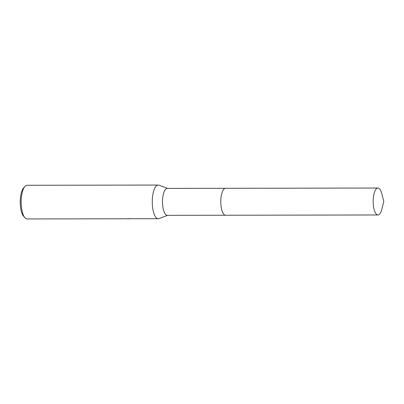 <?xml version="1.0" encoding="UTF-8"?>
<svg xmlns="http://www.w3.org/2000/svg" width="404" height="404" viewBox="0 0 404 404"><rect width="100%" height="100%" fill="white"/><g stroke="black" fill="none" stroke-linecap="round" stroke-linejoin="round"><path stroke-width="0.61" d="M225.437 188.304L167.256 188.405A13.463 4.757 89.9 0 0 166.625 188.527A13.463 4.757 89.9 0 0 162.529 202.773A13.463 4.757 89.9 0 0 167.301 215.337L225.483 215.236M167.569 188.405L158.979 185.199A16.832 5.949 89.9 0 0 158.196 185.052A16.832 5.949 89.9 0 0 157.409 185.204A16.832 5.949 89.9 0 0 152.288 203.01A16.832 5.949 89.9 0 0 158.252 218.721A16.832 5.949 89.9 0 0 159.035 218.574A16.832 5.949 89.9 0 0 159.04 218.569M158.196 185.052L27.098 185.279A16.832 5.949 89.9 0 0 26.316 185.431A16.832 5.949 89.9 0 0 24.856 186.532A16.832 5.949 89.9 0 0 21.18 202.126A16.832 5.949 89.9 0 0 24.907 217.706A16.832 5.949 89.9 0 0 27.159 218.948L127.871 218.771A16.832 5.949 -90.1 0 1 127.28 218.69L158.252 218.721M129.936 218.746L127.911 218.771M24.856 186.532L23.508 188.092A15.15 5.353 89.9 0 0 20.2 202.126A15.15 5.353 89.9 0 0 23.558 216.145L24.907 217.706M224.892 188.426A13.463 4.757 89.9 0 0 220.796 202.672A13.463 4.757 89.9 0 0 225.568 215.236A13.468 4.762 89.9 0 1 220.826 203.56A13.468 4.762 89.9 0 1 225.518 188.299L377.902 188.037A13.468 4.762 89.9 0 0 373.21 203.293A13.468 4.762 89.9 0 0 377.947 214.968A13.468 4.762 89.9 0 0 381.795 209.388L383.8 201.495L381.77 193.607A13.468 4.762 89.9 0 0 377.902 188.037M167.615 215.332L159.035 218.574M377.947 214.968L225.568 215.236"/></g></svg>
